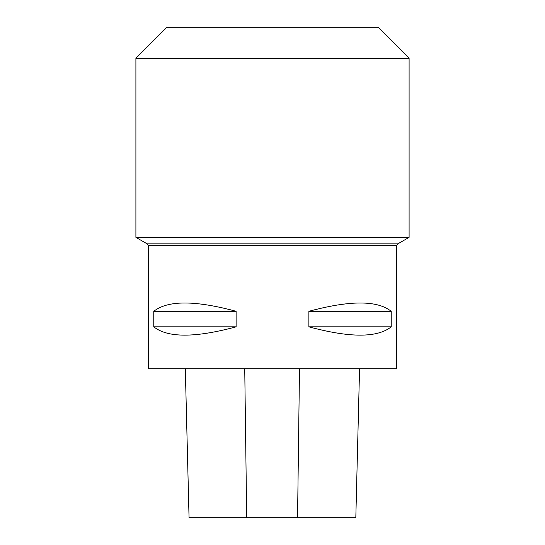 <?xml version="1.0" encoding="UTF-8"?>
<svg xmlns="http://www.w3.org/2000/svg" width="545" height="545" viewBox="0 0 545 545"><rect width="100%" height="100%" fill="white"/><g stroke="black" fill="none" stroke-linecap="round" stroke-linejoin="round"><path stroke-width="0.82" d="M148.322 245.441L148.322 368.74L396.678 368.74L396.678 245.441L148.322 245.441L147.143 243.84L135.903 237.354L409.097 237.354L409.097 58.295L135.903 58.295L135.903 237.354M236.114 311.304C195.096 300.227 167.649 300.227 153.772 311.304L153.772 326.83C167.649 337.907 195.096 337.907 236.114 326.83L236.114 311.304L153.772 311.304M391.228 311.304C377.351 300.227 349.904 300.227 308.886 311.304L308.886 326.83C349.904 337.907 377.351 337.907 391.228 326.83L391.228 311.304L308.886 311.304M185.32 368.74L189.06 517.75L355.817 517.75L359.557 368.74L355.817 517.75M153.772 326.83L236.114 326.83M308.886 326.83L391.228 326.83M409.097 58.295L378.053 27.25L166.947 27.25L135.903 58.295M246.687 517.75L244.739 368.74M297.556 517.75L299.491 368.74M147.143 243.84L397.857 243.84L409.097 237.354M189.054 517.75L185.314 368.74M396.678 245.441L397.857 243.84"/></g></svg>
